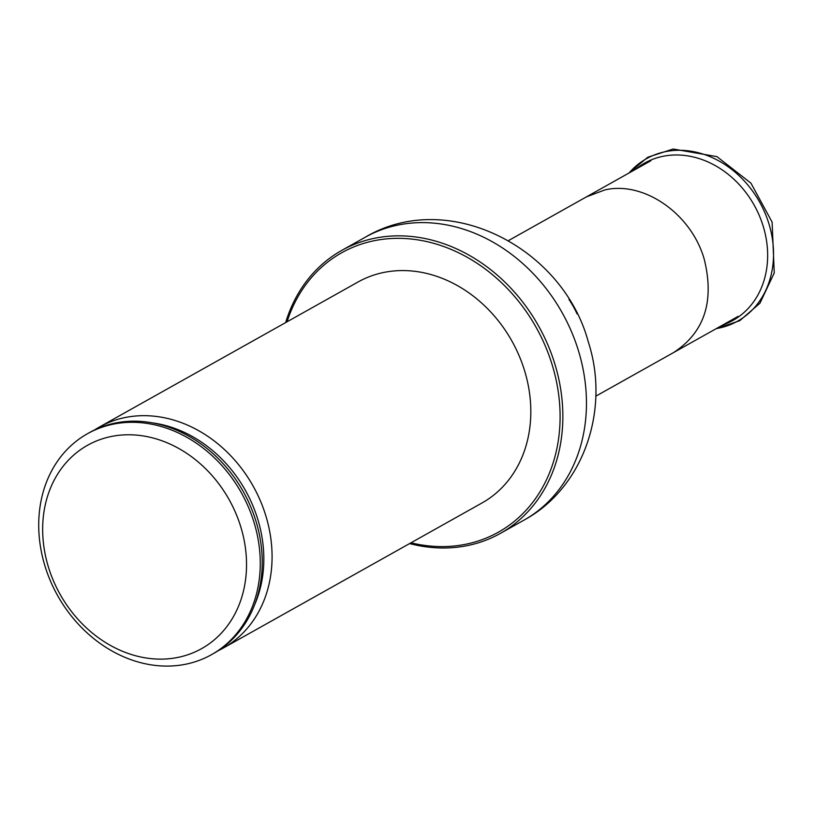 <?xml version="1.0" encoding="UTF-8"?>
<svg xmlns="http://www.w3.org/2000/svg" width="815" height="815" viewBox="0 0 815 815"><rect width="100%" height="100%" fill="white"/><g stroke="black" fill="none" stroke-linecap="round" stroke-linejoin="round"><path stroke-width="1.22" d="M240.853 527.101A116.586 96.873 -119.3 0 0 67.411 461.239A116.586 96.873 -119.3 0 0 125.51 652.479A116.586 96.873 -119.3 0 0 240.853 527.101M254.097 522.629A126.682 105.278 -119.3 0 0 87.531 433.692A126.682 105.278 -119.3 0 0 57.671 595.684A126.682 105.278 -119.3 0 0 211.462 654.69A126.682 105.278 -119.3 0 0 254.097 522.629M211.462 654.69L213.428 653.579A126.682 105.278 -119.3 0 0 256.063 521.529A126.682 105.278 -119.3 0 0 89.497 432.582L87.531 433.692M218.257 650.665A126.682 105.278 -119.3 0 0 223.269 648.068A126.682 105.278 -119.3 0 0 265.904 516.007A126.682 105.278 -119.3 0 0 99.338 427.07A126.682 105.278 -119.3 0 0 94.499 429.984M223.269 648.068L482.011 502.967A126.682 105.278 -119.3 0 0 524.646 370.906A126.682 105.278 -119.3 0 0 358.08 281.97L99.338 427.07M410.974 542.8A160.178 133.1 -119.3 0 0 552.295 365.212A160.178 133.1 -119.3 0 0 418.879 240.048A160.178 133.1 -119.3 0 0 287.043 321.803M409.578 543.585A162.205 134.791 -119.3 0 0 500.369 533.387A162.205 134.791 -119.3 0 0 554.954 364.315A162.205 134.791 -119.3 0 0 341.689 250.439A162.205 134.791 -119.3 0 0 285.647 322.587M720.592 326.204L727.642 323.086A90.21 74.97 -119.3 0 0 763.258 226.417A90.21 74.97 -119.3 0 0 639.663 166.199L633.326 170.579M674.168 352.162C704.547 332.082 714.572 301.112 704.231 259.221C691.415 213.876 643.952 180.757 604.903 189.915L586.973 196.649M254.657 604.659A123.075 102.272 -119.3 0 0 257.835 519.471A123.075 102.272 -119.3 0 0 152.741 422.914M365.293 237.206C448.189 188.041 563.226 247.78 588.349 342.076C610.089 408.855 584.314 487.492 523.964 520.153A162.205 134.791 -119.3 0 0 578.558 351.082A162.205 134.791 -119.3 0 0 365.293 237.206L341.689 250.439M577.112 313.948A89.212 74.134 -119.3 0 0 568.952 299.4M716.365 328.577A93.134 77.394 -119.3 0 0 769.003 224.054A93.134 77.394 -119.3 0 0 706.31 155.196A93.134 77.394 -119.3 0 0 629.088 172.953M650.879 160.738L508.509 240.578M738.145 316.363L595.775 396.192M523.964 520.153L500.369 533.387M628.66 173.198L647.823 157.214L673.17 149.023L716.905 156.623L750.931 183.131L772.111 222.118L774.25 272.933L759.967 303.2L739.735 320.703L715.937 328.822"/></g></svg>
